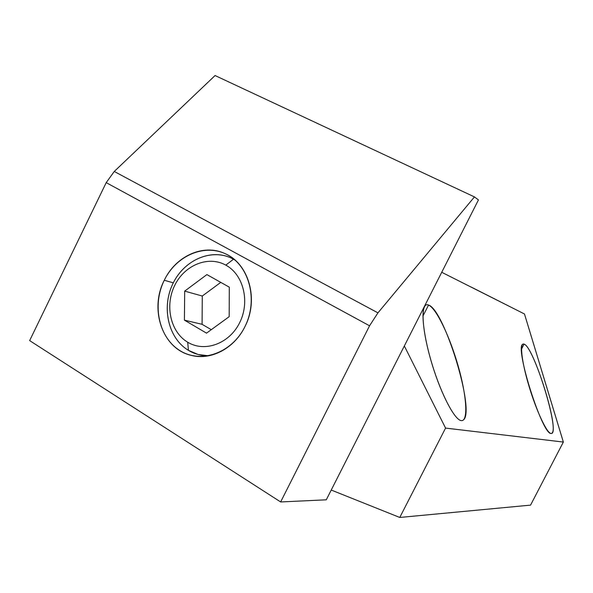 <?xml version="1.0" encoding="UTF-8"?>
<svg xmlns="http://www.w3.org/2000/svg" width="593" height="593" viewBox="0 0 593 593"><rect width="100%" height="100%" fill="white"/><g stroke="black" fill="none" stroke-linecap="round" stroke-linejoin="round"><path stroke-width="0.89" d="M563.35 442.059L530.557 505.125L563.35 442.059L445.565 428.087L399.771 517.459L530.557 505.125L399.771 517.459L331.228 490.048L399.771 517.459L445.565 428.087L563.35 442.059L524.486 313.993L563.35 442.059M470.82 286.871L524.486 313.993L470.82 286.871M441.726 272.283L524.486 313.993L441.726 272.283M404.337 345.978L445.565 428.087L404.337 345.978M550.971 433.446C546.813 433.142 536.287 410.623 528.941 385.976C521.529 361.315 519.438 341.998 524.056 344.148C534.056 346.364 561.341 436.137 550.971 433.446C542.313 434.625 514.806 347.698 522.618 344.34M461.25 420.615C454.134 420.029 439.22 390.224 430.273 358.031C421.215 325.816 420.793 301.511 428.539 305.054C436.166 308.145 449.687 336.216 458.144 365.925C466.698 395.642 468.507 421.69 461.25 420.615C454.727 419.97 441.644 395.257 432.556 365.785C423.409 336.327 420.437 309.464 425.389 305.439M422.92 316.128L428.539 305.054L422.92 316.128M463.63 419.785C475.178 410.245 443.912 309.02 428.539 305.054M521.529 349.069L524.056 344.148L521.529 349.069M552.053 433.046C559.08 427.516 533.263 346.045 524.056 344.148M215.074 75.541L114.264 171.466L106.206 182.637L29.65 340.604L280.645 501.952L326.276 499.81L478.447 199.915L474.452 196.906L377.949 312.852L369.558 325.794L280.645 501.952L369.558 325.794L106.206 182.637L114.264 171.466L377.949 312.852L474.452 196.906L478.447 199.915L326.276 499.81L280.645 501.952L29.65 340.604L106.206 182.637L369.558 325.794L377.949 312.852L114.264 171.466L215.074 75.541L474.452 196.906L215.074 75.541M244.953 326.595C232.085 352.872 201.383 363.902 180.257 350.804C158.931 338.084 151.793 305.313 164.283 280.259C176.455 255.027 205.793 242.856 227.63 254.916C249.646 266.591 258.155 300.503 244.953 326.595C259.119 299.547 248.815 263.44 224.888 253.552C203.451 243.412 175.684 256.057 164.283 280.259C149.132 309.22 162.43 348.58 190.642 355.214C210.508 360.863 234.339 348.588 244.953 326.595M173.297 282.846L164.283 280.259L173.297 282.846M188.441 350.359L198.203 354.51L208.692 355.807C201.398 355.867 194.645 354.051 188.441 350.359L187.707 342.22C204.77 352.679 229.372 343.718 239.668 322.681C250.224 301.785 243.478 274.603 225.807 265.123L233.531 259.185L234.85 259.942L230.773 257.814C209.722 248.297 183.037 260.979 172.37 284.781C161.444 308.456 168.568 338.536 188.441 350.359C168.078 338.269 161.214 307.063 173.112 283.217C184.719 259.2 212.709 247.666 233.531 259.185L225.807 265.123C243.478 274.603 250.224 301.785 239.668 322.681C229.372 343.718 204.77 352.679 187.707 342.22C170.48 332.073 164.624 305.625 174.72 285.396C184.564 265.034 208.284 255.331 225.807 265.123C208.284 255.331 184.564 265.034 174.72 285.396C164.624 305.625 170.48 332.073 187.707 342.22L188.441 350.359M206.89 274.596L184.682 291.119L184.416 320.153L206.527 333.14L229.194 316.669L229.298 287.16L206.89 274.596L229.298 287.16L229.194 316.669L206.527 333.14L184.416 320.153L184.682 291.119L206.89 274.596M220.774 282.379L202.28 296.033L202.087 324.312L211.286 329.686L202.087 324.312L184.416 320.153L202.087 324.312L202.28 296.033L184.682 291.119L202.28 296.033L220.774 282.379M233.42 258.756L230.773 257.814"/></g></svg>
